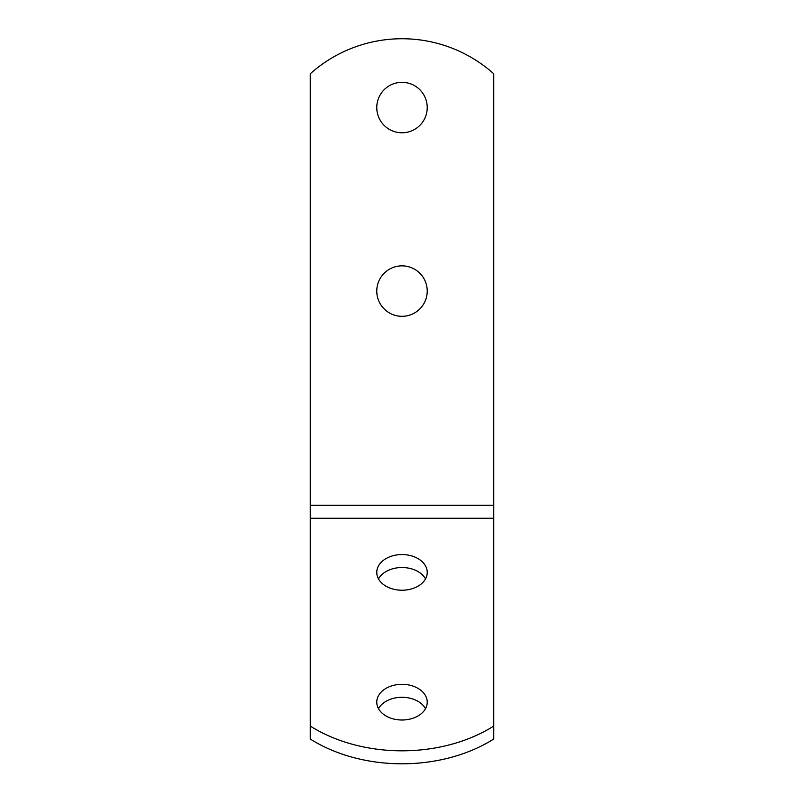 <?xml version="1.0" encoding="UTF-8"?>
<svg xmlns="http://www.w3.org/2000/svg" width="804" height="804" viewBox="0 0 804 804"><rect width="100%" height="100%" fill="white"/><g stroke="black" fill="none" stroke-linecap="round" stroke-linejoin="round"><path stroke-width="1.21" d="M493.756 726.042L493.756 73.787A137.645 137.645 0 0 0 310.243 73.787L310.243 726.042A137.645 97.324 0 0 0 493.756 726.042L493.756 739.017A137.645 97.324 180 0 1 310.243 739.017L310.243 726.042M425.507 708.646A25.236 17.839 0 0 0 402 697.289A25.236 17.839 0 0 0 378.493 708.646M425.507 578.88A25.236 17.839 0 0 0 402 567.524A25.236 17.839 0 0 0 378.493 578.88M402 590.236A25.236 17.839 180 0 1 376.764 572.388A25.236 17.839 180 0 1 402 554.549A25.236 17.839 180 0 1 427.236 572.388A25.236 17.839 180 0 1 402 590.236M402 720.002A25.236 17.839 180 0 1 376.764 702.163A25.236 17.839 180 0 1 402 684.315A25.236 17.839 180 0 1 427.236 702.163A25.236 17.839 180 0 1 402 720.002M402 316.314A25.236 25.236 0 0 1 380.151 278.465A25.236 25.236 0 0 1 423.849 278.465A25.236 25.236 0 0 1 402 316.314M402 132.791A25.236 25.236 0 0 1 380.151 94.942A25.236 25.236 0 0 1 423.849 94.942A25.236 25.236 0 0 1 402 132.791M493.756 505.274L310.243 505.274M493.756 518.258L310.243 518.258"/></g></svg>
